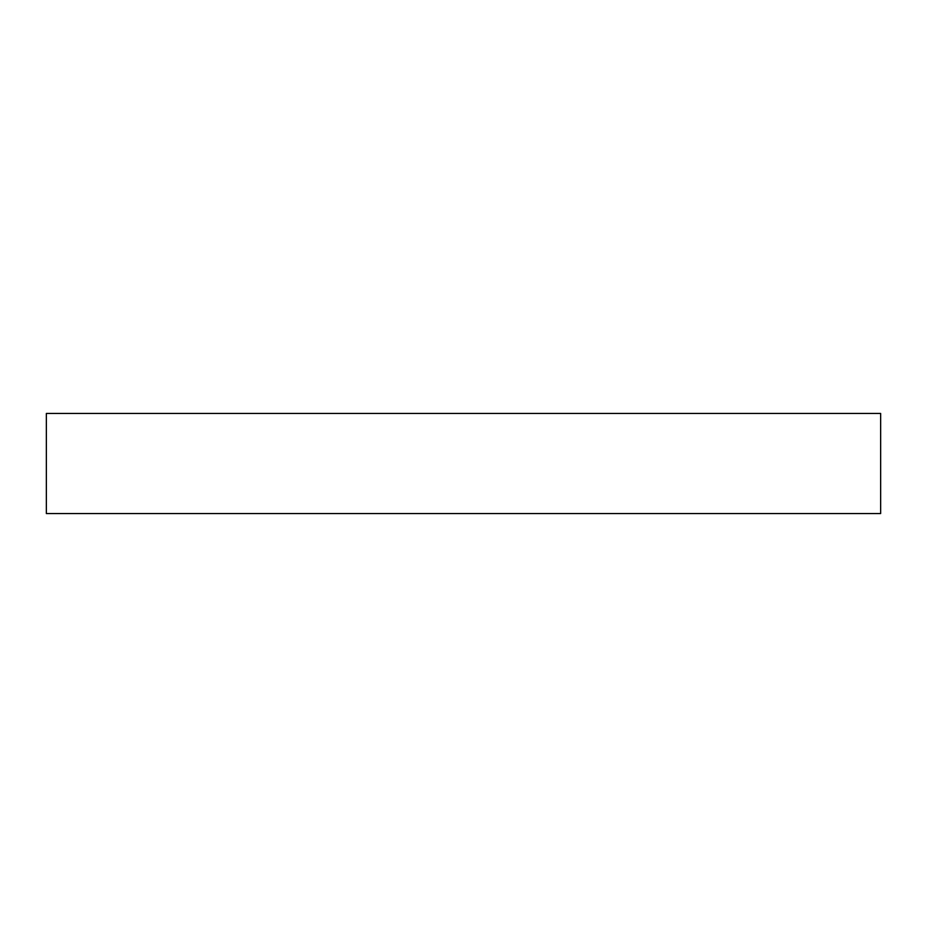 <?xml version="1.0" encoding="UTF-8"?>
<svg xmlns="http://www.w3.org/2000/svg" width="927" height="927" viewBox="0 0 927 927"><rect width="100%" height="100%" fill="white"/><g stroke="black" fill="none" stroke-linecap="round" stroke-linejoin="round"><path stroke-width="1.39" d="M46.35 413.442L46.35 513.558L46.35 413.442L880.65 413.442L880.65 513.558L880.65 413.442L46.35 413.442M880.65 513.558L46.35 513.558L880.65 513.558"/></g></svg>
